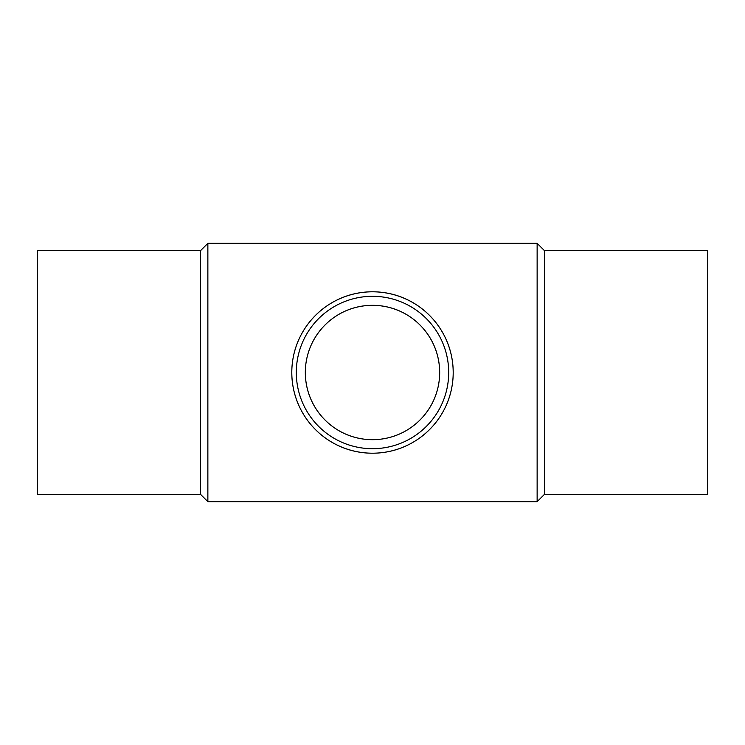 <?xml version="1.0" encoding="UTF-8"?>
<svg xmlns="http://www.w3.org/2000/svg" width="745" height="745" viewBox="0 0 745 745"><rect width="100%" height="100%" fill="white"/><g stroke="black" fill="none" stroke-linecap="round" stroke-linejoin="round"><path stroke-width="1.12" d="M372.5 291.798C328.21 291.723 291.984 327.735 291.798 372.155C291.733 416.958 327.791 453.072 372.155 453.202C416.613 453.426 453.007 417.442 453.202 372.817C453.258 328.033 417.126 291.742 372.5 291.798A80.702 80.702 0 0 1 442.39 412.851A80.702 80.702 0 0 1 302.61 412.851A80.702 80.702 0 0 1 372.5 291.798M372.5 296.305A76.195 76.195 0 0 1 438.488 410.597A76.195 76.195 0 0 1 306.512 410.597A76.195 76.195 0 0 1 372.5 296.305M372.5 305.329A67.171 67.171 0 0 1 430.675 406.09A67.171 67.171 0 0 1 314.325 406.09A67.171 67.171 0 0 1 372.5 305.329C335.632 305.264 305.487 335.241 305.329 372.211C305.282 409.508 335.287 439.559 372.211 439.671C409.219 439.857 439.503 409.908 439.671 372.77C439.718 335.492 409.648 305.282 372.5 305.329M544.39 494.41L544.39 250.59L707.75 250.59L707.75 494.41L544.39 494.41L537.136 501.664L207.864 501.664L207.864 243.336L200.61 250.59L200.61 494.41L207.864 501.664M544.39 250.59L537.136 243.336L537.136 501.664M537.136 243.336L207.864 243.336M200.61 250.59L37.25 250.59L37.25 494.41L200.61 494.41"/></g></svg>
